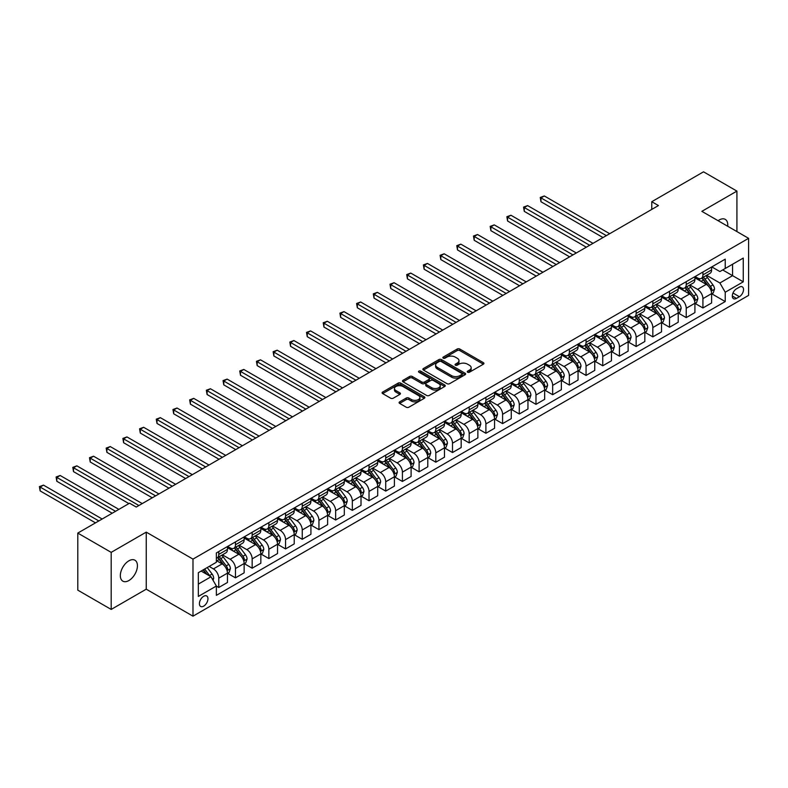 <?xml version="1.0" encoding="UTF-8"?>
<svg xmlns="http://www.w3.org/2000/svg" width="788" height="788" viewBox="0 0 788 788"><rect width="100%" height="100%" fill="white"/><g stroke="black" fill="none" stroke-linecap="round" stroke-linejoin="round"><path stroke-width="1.18" d="M467.629 372.222A1.3 0.749 0 0 0 469.461 372.222L483.389 364.174A1.852 1.074 0 0 0 483.94 363.416A1.852 1.074 0 0 0 483.389 362.667L459.798 349.035A1.852 1.074 0 0 0 457.178 349.035L443.24 357.082A1.3 0.749 0 0 0 442.866 357.614A1.3 0.749 0 0 0 443.24 358.146A1.3 0.749 0 0 0 445.082 358.146L446.885 357.102A5.93 3.428 0 0 1 455.277 357.102L457.237 358.235A5.93 3.428 0 0 1 458.98 360.658A5.93 3.428 0 0 1 457.237 363.081L455.434 364.125A1.3 0.749 0 0 0 455.06 364.647A1.3 0.749 0 0 0 455.434 365.179A1.3 0.749 0 0 0 457.276 365.179L459.079 364.135A5.93 3.428 0 0 1 467.461 364.135L469.431 365.277A5.93 3.428 0 0 1 471.165 367.701A5.93 3.428 0 0 1 469.431 370.124L467.629 371.158A1.3 0.749 0 0 0 467.245 371.69A1.3 0.749 0 0 0 467.629 372.222L467.629 371.158M128.887 580.549A12.086 6.984 120 0 0 136.777 569.891A12.086 6.984 120 0 0 134.925 560.209A12.086 6.984 120 0 0 128.887 560.81A12.086 6.984 120 0 0 120.988 571.458A12.086 6.984 120 0 0 122.839 581.15A12.086 6.984 120 0 0 128.887 580.549M727.688 226.264A12.086 6.984 120 0 0 725.265 219.379A12.086 6.984 120 0 0 719.217 219.98A12.086 6.984 120 0 0 718.095 220.719M203.678 606.149A6.048 3.487 120 0 0 207.628 600.82A6.048 3.487 120 0 0 206.702 595.974A6.048 3.487 120 0 0 203.678 596.28A6.048 3.487 120 0 0 199.728 601.608A6.048 3.487 120 0 0 200.654 606.445A6.048 3.487 120 0 0 203.678 606.149M399.624 401.87A1.852 1.074 0 0 0 399.083 402.629A1.852 1.074 0 0 0 399.624 403.387L406.244 407.209A1.852 1.074 0 0 0 408.864 407.209L424.338 398.275A1.852 1.074 0 0 0 424.88 397.516A1.852 1.074 0 0 0 424.338 396.758L400.737 383.135A1.852 1.074 0 0 0 398.117 383.135L382.643 392.069A1.852 1.074 0 0 0 382.101 392.828A1.852 1.074 0 0 0 382.643 393.586L390.641 398.196A1.852 1.074 0 0 0 393.261 398.196L399.88 394.374A1.852 1.074 0 0 0 400.432 393.616A1.852 1.074 0 0 0 399.88 392.867L395.921 390.572A4.955 2.866 0 0 1 394.463 388.553A4.955 2.866 0 0 1 397.526 385.903A4.955 2.866 0 0 1 402.934 386.524L418.467 395.497A4.955 2.866 0 0 1 419.915 397.516A4.955 2.866 0 0 1 416.862 400.166A4.955 2.866 0 0 1 411.454 399.546L408.864 398.048A1.852 1.074 0 0 0 406.244 398.048L399.624 401.87L399.624 403.387M146.243 532.127L111.187 552.368L77.795 533.082L77.795 590.153L111.187 609.429L146.243 589.188L192.991 616.177L192.991 559.116L146.243 532.127L146.243 589.188M736.918 231.583L736.918 191.1L701.852 211.342L748.6 238.331L192.991 559.116M736.918 191.1L703.526 171.823L651.765 201.708L651.765 209.421M77.795 533.082L129.557 503.207L136.235 507.058L658.443 205.56L651.765 201.708M447.013 383.667A1.852 1.074 0 0 0 449.633 383.667L465.107 374.733A1.852 1.074 0 0 0 465.649 373.975A1.852 1.074 0 0 0 465.107 373.226L441.507 359.594A1.852 1.074 0 0 0 438.886 359.594L423.412 368.528A1.852 1.074 0 0 0 422.87 369.286A1.852 1.074 0 0 0 423.412 370.045L447.013 383.667M419.413 372.497A1.3 0.749 0 0 1 420.733 372.685L420.733 371.138L444.718 384.987A1.852 1.074 0 0 1 445.259 385.746A1.852 1.074 0 0 1 444.718 386.504L429.253 395.438A1.852 1.074 0 0 1 426.623 395.438L403.032 381.816L403.032 380.299A1.852 1.074 0 0 0 402.491 381.057A1.852 1.074 0 0 0 403.032 381.816M403.032 380.299L409.652 376.477A1.852 1.074 0 0 1 412.272 376.477L421.846 382.003A1.852 1.074 0 0 0 424.466 382.003L428.859 379.471A1.852 1.074 0 0 0 429.401 378.713A1.852 1.074 0 0 0 428.859 377.954L418.891 372.202A1.3 0.749 0 0 1 418.517 371.67A1.3 0.749 0 0 1 419.315 370.981A1.3 0.749 0 0 1 420.733 371.138M739.38 287.147L736.445 288.841A5.851 3.379 120 0 0 732.623 294.003A5.851 3.379 120 0 0 733.52 298.691A5.851 3.379 120 0 0 736.445 298.406L739.38 296.712A5.851 3.379 120 0 0 743.212 291.55A5.851 3.379 120 0 0 742.316 286.852A5.851 3.379 120 0 0 739.38 287.147M192.991 616.177L748.6 295.392L748.6 238.331M711.8 266.905L719.887 271.565L725.226 268.481L725.226 259.154L216.365 552.94L216.365 562.277L198.34 572.679L198.34 596.437L216.365 586.026L216.365 595.354L725.226 301.568L725.226 292.23L719.887 282.981L706.609 275.317M725.226 268.481L743.261 258.07L743.261 281.828L725.226 292.23M111.187 552.368L111.187 609.429M722.685 269.949L732.574 275.652L732.574 264.246L743.261 258.07M719.887 282.981L732.574 275.652L743.261 281.828M198.34 584.095L211.026 576.767L201.137 571.064M216.365 586.105L218.768 587.484L218.768 578.156A7.555 4.364 -120 0 0 213.43 568.906L209.155 566.434M218.768 587.484L227.456 582.48L227.456 573.142A7.555 4.364 -120 0 0 222.108 563.893L216.365 560.573M227.653 573.339L235.464 577.85L235.464 568.522A7.555 4.364 -120 0 0 230.126 559.263L222.452 554.841M235.464 577.85L244.142 572.837L244.142 563.509A7.555 4.364 -120 0 0 238.803 554.25L227.456 547.699M244.349 563.696L252.16 568.207L252.16 558.879A7.555 4.364 -120 0 0 246.821 549.63L239.148 545.197M252.16 568.207L260.838 563.203L260.838 553.865A7.555 4.364 -120 0 0 255.499 544.616L244.142 538.056M261.045 554.062L268.856 558.574L268.856 549.246A7.555 4.364 -120 0 0 263.517 539.987L255.844 535.564M268.856 558.574L277.534 553.56L277.534 544.232A7.555 4.364 -120 0 0 272.195 534.973L260.838 528.423M277.74 544.419L285.551 548.931L285.551 539.603A7.555 4.364 -120 0 0 280.203 530.354L272.54 525.921M285.551 548.931L294.229 543.917L294.229 534.589A7.555 4.364 -120 0 0 288.891 525.34L277.534 518.78M294.436 534.786L302.247 539.297L302.247 529.96A7.555 4.364 -120 0 0 296.899 520.71L289.235 516.278M302.247 539.297L310.925 534.284L310.925 524.956A7.555 4.364 -120 0 0 305.586 515.697L294.229 509.146M311.122 525.143L318.943 529.654L318.943 520.326A7.555 4.364 -120 0 0 313.594 511.067L305.931 506.645M318.943 529.654L327.621 524.641L327.621 515.313A7.555 4.364 -120 0 0 322.282 506.063L310.925 499.503M327.818 515.51L335.639 520.021L335.639 510.683A7.555 4.364 -120 0 0 330.29 501.434L322.617 497.001M335.639 520.021L344.317 515.007L344.317 505.679A7.555 4.364 -120 0 0 338.978 496.42L327.621 489.87M344.514 505.866L352.325 510.378L352.325 501.05A7.555 4.364 -120 0 0 346.986 491.791L339.313 487.368M352.325 510.378L361.012 505.364L361.012 496.036A7.555 4.364 -120 0 0 355.664 486.787L344.317 480.227M361.209 496.233L369.02 500.735L369.02 491.407A7.555 4.364 -120 0 0 363.682 482.157L356.009 477.725M369.02 500.735L377.708 495.731L377.708 486.393A7.555 4.364 -120 0 0 372.36 477.144L361.012 470.594M377.905 486.59L385.716 491.101L385.716 481.773A7.555 4.364 -120 0 0 380.377 472.514L372.704 468.092M385.716 491.101L394.404 486.088L394.404 476.76A7.555 4.364 -120 0 0 389.055 467.501L377.708 460.95M394.601 476.947L402.412 481.458L402.412 472.13A7.555 4.364 -120 0 0 397.073 462.881L389.4 458.449M402.412 481.458L411.1 476.454L411.1 467.117A7.555 4.364 -120 0 0 405.751 457.867L394.404 451.307M411.297 467.314L419.108 471.825L419.108 462.497A7.555 4.364 -120 0 0 413.769 453.238L406.096 448.815M419.108 471.825L427.795 466.811L427.795 457.483A7.555 4.364 -120 0 0 422.447 448.224L411.1 441.674M427.992 457.67L435.803 462.182L435.803 452.854A7.555 4.364 -120 0 0 430.465 443.605L422.792 439.172M435.803 462.182L444.481 457.168L444.481 447.84A7.555 4.364 -120 0 0 439.143 438.591L427.795 432.031M444.688 448.037L452.499 452.548L452.499 443.211A7.555 4.364 -120 0 0 447.16 433.961L439.487 429.529M452.499 452.548L461.177 447.535L461.177 438.207A7.555 4.364 -120 0 0 455.838 428.948L444.481 422.398M461.384 438.394L469.195 442.905L469.195 433.577A7.555 4.364 -120 0 0 463.856 424.328L456.183 419.896M469.195 442.905L477.873 437.892L477.873 428.564A7.555 4.364 -120 0 0 472.534 419.315L461.177 412.754M478.08 428.761L485.891 433.272L485.891 423.934A7.555 4.364 -120 0 0 480.542 414.685L472.879 410.252M485.891 433.272L494.569 428.258L494.569 418.93A7.555 4.364 -120 0 0 489.23 409.671L477.873 403.121M494.775 419.118L502.586 423.629L502.586 414.301A7.555 4.364 -120 0 0 497.238 405.042L489.575 400.619M502.586 423.629L511.264 418.615L511.264 409.287A7.555 4.364 -120 0 0 505.926 400.038L494.569 393.478M511.461 409.484L519.282 413.995L519.282 404.658A7.555 4.364 -120 0 0 513.934 395.409L506.27 390.976M519.282 413.995L527.96 408.982L527.96 399.644A7.555 4.364 -120 0 0 522.621 390.395L511.264 383.845M528.157 399.841L535.978 404.352L535.978 395.024A7.555 4.364 -120 0 0 530.629 385.765L522.956 381.343M535.978 404.352L544.656 399.339L544.656 390.011A7.555 4.364 -120 0 0 539.317 380.752L527.96 374.201M544.853 390.198L552.664 394.709L552.664 385.381A7.555 4.364 -120 0 0 547.325 376.132L539.652 371.7M552.664 394.709L561.351 389.705L561.351 380.368A7.555 4.364 -120 0 0 556.003 371.118L544.656 364.568M561.548 380.565L569.36 385.076L569.36 375.748A7.555 4.364 -120 0 0 564.021 366.489L556.348 362.066M569.36 385.076L578.047 380.062L578.047 370.734A7.555 4.364 -120 0 0 572.699 361.475L561.351 354.925M578.244 370.921L586.055 375.433L586.055 366.105A7.555 4.364 -120 0 0 580.717 356.856L573.043 352.423M586.055 375.433L594.743 370.419L594.743 361.091A7.555 4.364 -120 0 0 589.394 351.842L578.047 345.282M594.94 361.288L602.751 365.799L602.751 356.471A7.555 4.364 -120 0 0 597.412 347.212L589.739 342.79M602.751 365.799L611.439 360.786L611.439 351.458A7.555 4.364 -120 0 0 606.09 342.199L594.743 335.649M611.636 351.645L619.447 356.156L619.447 346.828A7.555 4.364 -120 0 0 614.108 337.579L606.435 333.147M619.447 356.156L628.125 351.143L628.125 341.815A7.555 4.364 -120 0 0 622.786 332.566L611.439 326.005M628.332 342.012L636.143 346.523L636.143 337.185A7.555 4.364 -120 0 0 630.804 327.936L623.131 323.504M636.143 346.523L644.82 341.509L644.82 332.181A7.555 4.364 -120 0 0 639.482 322.922L628.125 316.372M645.027 332.369L652.838 336.88L652.838 327.552A7.555 4.364 -120 0 0 647.5 318.293L639.826 313.87M652.838 336.88L661.516 331.866L661.516 322.538A7.555 4.364 -120 0 0 656.177 313.289L644.82 306.729M661.723 322.735L669.534 327.247L669.534 317.909A7.555 4.364 -120 0 0 664.195 308.66L656.522 304.227M669.534 327.247L678.212 322.233L678.212 312.895A7.555 4.364 -120 0 0 672.873 303.646L661.516 297.096M678.419 313.092L686.23 317.603L686.23 308.275A7.555 4.364 -120 0 0 680.881 299.016L673.218 294.594M686.23 317.603L694.908 312.59L694.908 303.262A7.555 4.364 -120 0 0 689.569 294.013L678.212 287.453M695.105 303.459L702.926 307.96L702.926 298.632A7.555 4.364 -120 0 0 697.577 289.383L689.914 284.951M702.926 307.96L711.603 302.956L711.603 293.619A7.555 4.364 -120 0 0 706.265 284.369L694.908 277.819M695.105 276.539L697.577 277.967A7.555 4.364 -120 0 0 701.359 278.341A7.555 4.364 -120 0 0 702.926 274.884L702.926 272.027M678.419 286.182L680.881 287.61A7.555 4.364 -120 0 0 684.664 287.984A7.555 4.364 -120 0 0 686.23 284.527L686.23 281.671M661.723 295.815L664.195 297.243A7.555 4.364 -120 0 0 667.968 297.618A7.555 4.364 -120 0 0 669.534 294.16L669.534 291.304M645.027 305.458L647.5 306.887A7.555 4.364 -120 0 0 651.272 307.261A7.555 4.364 -120 0 0 652.838 303.804L652.838 300.947M628.332 315.101L630.804 316.52A7.555 4.364 -120 0 0 634.576 316.894A7.555 4.364 -120 0 0 636.143 313.437L636.143 310.59M611.636 324.735L614.108 326.163A7.555 4.364 -120 0 0 617.881 326.537A7.555 4.364 -120 0 0 619.447 323.08L619.447 320.224M594.94 334.378L597.412 335.806A7.555 4.364 -120 0 0 601.185 336.171A7.555 4.364 -120 0 0 602.751 332.713L602.751 329.867M578.244 344.011L580.717 345.44A7.555 4.364 -120 0 0 584.489 345.814A7.555 4.364 -120 0 0 586.055 342.356L586.055 339.5M561.548 353.654L564.021 355.083A7.555 4.364 -120 0 0 567.803 355.457A7.555 4.364 -120 0 0 569.36 351.99L569.36 349.143M544.853 363.288L547.325 364.716A7.555 4.364 -120 0 0 551.107 365.09A7.555 4.364 -120 0 0 552.664 361.633L552.664 358.776M528.157 372.931L530.629 374.359A7.555 4.364 -120 0 0 534.412 374.733A7.555 4.364 -120 0 0 535.978 371.276L535.978 368.42M511.461 382.564L513.934 383.992A7.555 4.364 -120 0 0 517.716 384.367A7.555 4.364 -120 0 0 519.282 380.909L519.282 378.053M494.766 392.207L497.238 393.636A7.555 4.364 -120 0 0 501.02 394.01A7.555 4.364 -120 0 0 502.586 390.553L502.586 387.696M478.08 401.85L480.542 403.269A7.555 4.364 -120 0 0 484.325 403.643A7.555 4.364 -120 0 0 485.891 400.186L485.891 397.339M461.384 411.484L463.856 412.912A7.555 4.364 -120 0 0 467.629 413.286A7.555 4.364 -120 0 0 469.195 409.829L469.195 406.972M444.688 421.127L447.16 422.545A7.555 4.364 -120 0 0 450.933 422.92A7.555 4.364 -120 0 0 452.499 419.462L452.499 416.616M427.992 430.76L430.465 432.188A7.555 4.364 -120 0 0 434.237 432.563A7.555 4.364 -120 0 0 435.803 429.105L435.803 426.249M411.297 440.403L413.769 441.832A7.555 4.364 -120 0 0 417.541 442.206A7.555 4.364 -120 0 0 419.108 438.739L419.108 435.892M394.601 450.037L397.073 451.465A7.555 4.364 -120 0 0 400.846 451.839A7.555 4.364 -120 0 0 402.412 448.382L402.412 445.525M377.905 459.68L380.377 461.108A7.555 4.364 -120 0 0 384.15 461.482A7.555 4.364 -120 0 0 385.716 458.025L385.716 455.168M361.209 469.313L363.682 470.741A7.555 4.364 -120 0 0 367.464 471.116A7.555 4.364 -120 0 0 369.02 467.658L369.02 464.802M344.514 478.956L346.986 480.385A7.555 4.364 -120 0 0 350.768 480.759A7.555 4.364 -120 0 0 352.325 477.301L352.325 474.445M327.818 488.59L330.29 490.018A7.555 4.364 -120 0 0 334.073 490.392A7.555 4.364 -120 0 0 335.639 486.935L335.639 484.088M311.122 498.233L313.594 499.661A7.555 4.364 -120 0 0 317.377 500.035A7.555 4.364 -120 0 0 318.943 496.578L318.943 493.721M294.436 507.876L296.899 509.294A7.555 4.364 -120 0 0 300.681 509.669A7.555 4.364 -120 0 0 302.247 506.211L302.247 503.365M277.74 517.509L280.203 518.937A7.555 4.364 -120 0 0 283.985 519.312A7.555 4.364 -120 0 0 285.551 515.854L285.551 512.998M261.045 527.152L263.517 528.581A7.555 4.364 -120 0 0 267.29 528.955A7.555 4.364 -120 0 0 268.856 525.488L268.856 522.641M244.349 536.786L246.821 538.214A7.555 4.364 -120 0 0 250.594 538.588A7.555 4.364 -120 0 0 252.16 535.131L252.16 532.274M227.653 546.429L230.126 547.857A7.555 4.364 -120 0 0 233.898 548.231A7.555 4.364 -120 0 0 235.464 544.764L235.464 541.917M711.8 293.816L725.226 301.568M701.359 278.341L710.037 273.328A7.555 4.364 -120 0 0 711.603 269.87L711.603 267.024M684.664 287.984L693.341 282.971A7.555 4.364 -120 0 0 694.908 279.513L694.908 276.657M667.968 297.618L676.646 292.604A7.555 4.364 -120 0 0 678.212 289.147L678.212 286.3M651.272 307.261L659.95 302.247A7.555 4.364 -120 0 0 661.516 298.79L661.516 295.933M634.576 316.894L643.264 311.89A7.555 4.364 -120 0 0 644.82 308.423L644.82 305.577M617.881 326.537L626.568 321.524A7.555 4.364 -120 0 0 628.125 318.066L628.125 315.21M601.185 336.171L609.873 331.167A7.555 4.364 -120 0 0 611.439 327.709L611.439 324.853M584.489 345.814L593.177 340.8A7.555 4.364 -120 0 0 594.743 337.343L594.743 334.486M567.803 355.457L576.481 350.443A7.555 4.364 -120 0 0 578.047 346.986L578.047 344.129M551.107 365.09L559.785 360.077A7.555 4.364 -120 0 0 561.351 356.619L561.351 353.763M534.412 374.733L543.09 369.72A7.555 4.364 -120 0 0 544.656 366.262L544.656 363.406M517.716 384.367L526.394 379.353A7.555 4.364 -120 0 0 527.96 375.896L527.96 373.049M501.02 394.01L509.698 388.996A7.555 4.364 -120 0 0 511.264 385.539L511.264 382.682M484.325 403.643L493.002 398.63A7.555 4.364 -120 0 0 494.569 395.172L494.569 392.326M467.629 413.286L476.307 408.273A7.555 4.364 -120 0 0 477.873 404.815L477.873 401.959M450.933 422.92L459.611 417.916A7.555 4.364 -120 0 0 461.177 414.449L461.177 411.602M434.237 432.563L442.925 427.549A7.555 4.364 -120 0 0 444.481 424.092L444.481 421.235M417.541 442.206L426.229 437.192A7.555 4.364 -120 0 0 427.795 433.735L427.795 430.878M400.846 451.839L409.533 446.826A7.555 4.364 -120 0 0 411.1 443.368L411.1 440.512M384.15 461.482L392.838 456.469A7.555 4.364 -120 0 0 394.404 453.011L394.404 450.155M367.464 471.116L376.142 466.102A7.555 4.364 -120 0 0 377.708 462.645L377.708 459.798M350.768 480.759L359.446 475.745A7.555 4.364 -120 0 0 361.012 472.288L361.012 469.431M334.073 490.392L342.75 485.378A7.555 4.364 -120 0 0 344.317 481.921L344.317 479.074M317.377 500.035L326.055 495.022A7.555 4.364 -120 0 0 327.621 491.564L327.621 488.708M300.681 509.669L309.359 504.665A7.555 4.364 -120 0 0 310.925 501.198L310.925 498.351M283.985 519.312L292.663 514.298A7.555 4.364 -120 0 0 294.229 510.841L294.229 507.984M267.29 528.955L275.967 523.941A7.555 4.364 -120 0 0 277.534 520.484L277.534 517.627M250.594 538.588L259.272 533.575A7.555 4.364 -120 0 0 260.838 530.117L260.838 527.261M233.898 548.231L242.586 543.218A7.555 4.364 -120 0 0 244.142 539.76L244.142 536.904M216.365 558.17A7.555 4.364 -120 0 0 217.202 557.865L225.89 552.851A7.555 4.364 -120 0 0 227.456 549.394L227.456 546.547M217.202 557.865A7.555 4.364 -120 0 0 218.768 554.407L218.768 551.551M211.026 576.767L216.365 586.026M468.151 372.399L469.431 371.66A5.93 3.428 0 0 0 471.165 369.237L471.165 367.701M458.98 360.658L458.98 362.204A5.93 3.428 0 0 1 457.237 364.617L455.956 365.366M483.369 364.194L459.798 350.581A1.852 1.074 0 0 0 457.178 350.581L443.762 358.323M465.078 374.753L441.507 361.14A1.852 1.074 0 0 0 438.886 361.14L423.442 370.055M461.827 374.507A1.3 0.749 0 0 0 462.211 373.975A1.3 0.749 0 0 0 461.827 373.453L441.113 361.495A1.3 0.749 0 0 0 439.28 361.495L437.379 362.588A5.93 3.428 0 0 0 435.636 365.011A5.93 3.428 0 0 0 437.379 367.435L451.534 375.61A5.93 3.428 0 0 0 459.926 375.61L461.827 374.507L461.827 376.053A1.3 0.749 0 0 0 462.211 375.521L462.211 373.975M435.636 365.011L435.636 366.548A5.93 3.428 0 0 0 437.379 368.971L437.379 367.435M461.827 376.053L459.926 377.147A5.93 3.428 0 0 1 451.534 377.147L437.379 368.971M403.052 381.825L409.652 378.023L409.652 376.477M429.401 378.713L429.401 380.249A1.852 1.074 0 0 1 428.859 381.008L424.466 383.539A1.852 1.074 0 0 1 421.846 383.539L412.272 378.023A1.852 1.074 0 0 0 409.652 378.023M420.733 372.685L444.698 386.524M431.775 387.735A4.955 2.866 0 0 0 437.182 388.356A4.955 2.866 0 0 0 440.236 385.706A4.955 2.866 0 0 0 438.788 383.687L433.311 380.525A1.852 1.074 0 0 0 430.691 380.525L426.298 383.057A1.852 1.074 0 0 0 425.756 383.815A1.852 1.074 0 0 0 426.298 384.574L431.775 387.735L431.775 389.282A4.955 2.866 0 0 0 437.182 389.902A4.955 2.866 0 0 0 440.236 387.253L440.236 385.706M425.756 383.815L425.756 385.362A1.852 1.074 0 0 0 426.298 386.12L426.298 384.574M431.775 389.282L426.298 386.12M419.915 397.516L419.915 399.063A4.955 2.866 0 0 1 416.862 401.703A4.955 2.866 0 0 1 411.454 401.082L408.864 399.595A1.852 1.074 0 0 0 406.244 399.595L399.644 403.397M394.463 388.553L394.463 390.09A4.955 2.866 0 0 0 395.921 392.119L395.921 390.572M399.88 392.867L399.88 394.374L395.921 392.119M424.308 398.285L400.737 384.682A1.852 1.074 0 0 0 398.117 384.682L382.673 393.596M711.603 293.934L713.209 293.008L714.539 289.147A5.004 2.886 -120 0 0 712.943 284.892L707.486 277.603A14.45 8.343 -120 0 0 705.91 275.711M700.483 281.03A14.45 8.343 -120 0 0 697.528 277.937M711.15 290.861L711.84 289.363A5.004 2.886 -120 0 0 710.412 286.349L704.945 279.07A14.45 8.343 -120 0 0 703.369 277.179M702.029 277.957A11.997 6.925 60 0 1 703.999 280.193L708.619 286.359M609.695 233.711L544.321 195.966L540.982 197.887L540.982 201.748L603.017 237.562M701.773 278.105A14.45 8.343 60 0 1 703.349 279.996L706.974 284.832M540.982 201.748L540.243 197.463L606.356 235.632M540.243 197.463L544.321 195.966M694.908 303.567L696.513 302.641L697.843 298.79A5.004 2.886 -120 0 0 696.247 294.525L690.79 287.246A14.45 8.343 -120 0 0 689.214 285.354M683.787 290.674A14.45 8.343 -120 0 0 680.832 287.581M694.455 300.504L695.144 299.007A5.004 2.886 -120 0 0 693.716 295.993L688.259 288.704A14.45 8.343 -120 0 0 686.683 286.822M685.333 287.59A11.997 6.925 60 0 1 687.303 289.836L691.923 296.002M593 243.344L527.625 205.599L524.286 207.53L524.286 211.381L586.321 247.205M685.077 287.748A14.45 8.343 60 0 1 686.653 289.629L690.278 294.476M524.286 211.381L523.557 207.106L589.66 245.275M523.557 207.106L527.625 205.599M678.212 313.21L679.817 312.284L681.147 308.423A5.004 2.886 -120 0 0 679.551 304.168L674.095 296.879A14.45 8.343 -120 0 0 672.519 294.988M667.091 300.307A14.45 8.343 -120 0 0 664.136 297.214M677.759 310.147L678.448 308.64A5.004 2.886 -120 0 0 677.02 305.626L671.563 298.347A14.45 8.343 -120 0 0 669.987 296.455M668.638 297.234A11.997 6.925 60 0 1 670.608 299.47L675.227 305.636M576.304 252.987L510.929 215.242L507.59 217.173L507.59 221.024L569.625 256.839M668.382 297.381A14.45 8.343 60 0 1 669.958 299.273L673.582 304.109M507.59 221.024L506.861 216.739L572.965 254.918M506.861 216.739L510.929 215.242M661.516 322.844L663.122 321.918L664.461 318.066A5.004 2.886 -120 0 0 662.856 313.801L657.399 306.522A14.45 8.343 -120 0 0 655.823 304.631M650.395 309.95A14.45 8.343 -120 0 0 647.44 306.857M661.063 319.78L661.753 318.283A5.004 2.886 -120 0 0 660.324 315.269L654.867 307.98A14.45 8.343 -120 0 0 653.291 306.099M651.942 306.877A11.997 6.925 60 0 1 653.912 309.113L658.532 315.279M559.618 262.621L494.234 224.876L490.894 226.806L490.894 230.667L552.94 266.482M651.686 307.024A14.45 8.343 60 0 1 653.262 308.906L656.887 313.752M490.894 230.667L490.166 226.383L556.279 264.551M490.166 226.383L494.234 224.876M644.82 332.487L646.426 331.561L647.766 327.709A5.004 2.886 -120 0 0 646.16 323.444L640.703 316.155A14.45 8.343 -120 0 0 639.127 314.274M633.7 319.583A14.45 8.343 -120 0 0 630.745 316.49M644.367 329.423L645.057 327.916A5.004 2.886 -120 0 0 643.629 324.912L638.172 317.623A14.45 8.343 -120 0 0 636.596 315.732M635.246 316.51A11.997 6.925 60 0 1 637.216 318.746L641.836 324.912M542.922 272.264L477.538 234.519L474.199 236.449L474.199 240.301L536.244 276.115M634.99 316.658A14.45 8.343 60 0 1 636.566 318.549L640.191 323.395M474.199 240.301L473.47 236.026L539.583 274.194M473.47 236.026L477.538 234.519M628.125 342.12L629.73 341.204L631.07 337.343A5.004 2.886 -120 0 0 629.474 333.078L624.017 325.799A14.45 8.343 -120 0 0 622.431 323.907M617.004 329.226A14.45 8.343 -120 0 0 614.049 326.134M627.672 339.057L628.361 337.559A5.004 2.886 -120 0 0 626.933 334.545L621.476 327.266A14.45 8.343 -120 0 0 619.9 325.375M618.55 326.153A11.997 6.925 60 0 1 620.52 328.389L625.14 334.555M526.226 281.897L460.842 244.152L457.503 246.083L457.503 249.944L519.548 285.758M618.294 326.301A14.45 8.343 60 0 1 619.87 328.182L623.505 333.029M457.503 249.944L456.774 245.659L522.887 283.828M456.774 245.659L460.842 244.152M611.439 351.763L613.034 350.837L614.374 346.986A5.004 2.886 -120 0 0 612.778 342.721L607.321 335.432A14.45 8.343 -120 0 0 605.745 333.551M600.318 338.87A14.45 8.343 -120 0 0 597.353 335.767M610.976 348.7L611.665 347.193A5.004 2.886 -120 0 0 610.237 344.189L604.78 336.9A14.45 8.343 -120 0 0 603.204 335.008M601.855 335.786A11.997 6.925 60 0 1 603.825 338.022L608.444 344.189M509.531 291.54L444.156 253.795L440.817 255.726L440.817 259.577L502.852 295.392M601.599 335.934A14.45 8.343 60 0 1 603.175 337.825L606.809 342.672M440.817 259.577L440.078 255.302L506.191 293.471M440.078 255.302L444.156 253.795M594.743 361.406L596.339 360.48L597.678 356.619A5.004 2.886 -120 0 0 596.083 352.354L590.626 345.075A14.45 8.343 -120 0 0 589.05 343.184M583.622 348.503A14.45 8.343 -120 0 0 580.658 345.41M594.28 358.333L594.979 356.836A5.004 2.886 -120 0 0 593.541 353.822L588.084 346.543A14.45 8.343 -120 0 0 586.508 344.651M585.169 345.43A11.997 6.925 60 0 1 587.129 347.666L591.749 353.832M492.835 301.183L427.46 263.438L424.121 265.359L424.121 269.22L486.157 305.035M584.903 345.577A14.45 8.343 60 0 1 586.479 347.469L590.114 352.305M424.121 269.22L423.383 264.935L489.496 303.104M423.383 264.935L427.46 263.438M578.047 371.04L579.643 370.114L580.983 366.262A5.004 2.886 -120 0 0 579.387 361.997L573.93 354.708A14.45 8.343 -120 0 0 572.354 352.827M566.927 358.146A14.45 8.343 -120 0 0 563.962 355.043M577.584 367.976L578.284 366.469A5.004 2.886 -120 0 0 576.846 363.465L571.389 356.176A14.45 8.343 -120 0 0 569.813 354.285M568.473 355.063A11.997 6.925 60 0 1 570.433 357.309L575.053 363.465M476.139 310.817L410.765 273.072L407.426 275.002L407.426 278.853L469.461 314.678M568.207 355.211A14.45 8.343 60 0 1 569.783 357.102L573.418 361.948M407.426 278.853L406.687 274.579L472.8 312.747M406.687 274.579L410.765 273.072M561.351 380.683L562.957 379.757L564.287 375.896A5.004 2.886 -120 0 0 562.691 371.641L557.234 364.351A14.45 8.343 -120 0 0 555.658 362.46M550.231 367.779A14.45 8.343 -120 0 0 547.276 364.686M560.898 377.61L561.588 376.112A5.004 2.886 -120 0 0 560.15 373.098L554.693 365.819A14.45 8.343 -120 0 0 553.117 363.928M551.777 364.706A11.997 6.925 60 0 1 553.747 366.942L558.357 373.108M459.443 320.46L394.069 282.715L390.73 284.635L390.73 288.497L452.765 324.311M551.511 364.854A14.45 8.343 60 0 1 553.097 366.745L556.722 371.581M390.73 288.497L389.991 284.212L456.104 322.381M389.991 284.212L394.069 282.715M544.656 390.316L546.261 389.39L547.591 385.539A5.004 2.886 -120 0 0 545.995 381.274L540.538 373.995A14.45 8.343 -120 0 0 538.962 372.103M533.535 377.422A14.45 8.343 -120 0 0 530.58 374.32M544.203 387.253L544.892 385.746A5.004 2.886 -120 0 0 543.454 382.741L537.997 375.452A14.45 8.343 -120 0 0 536.421 373.571M535.082 374.339A11.997 6.925 60 0 1 537.052 376.585L541.671 382.751M442.748 330.093L377.373 292.348L374.034 294.279L374.034 298.13L436.069 333.954M534.825 374.497A14.45 8.343 60 0 1 536.401 376.378L540.026 381.225M374.034 298.13L373.295 293.855L439.409 332.024M373.295 293.855L377.373 292.348M527.96 399.959L529.566 399.033L530.895 395.172A5.004 2.886 -120 0 0 529.3 390.917L523.843 383.628A14.45 8.343 -120 0 0 522.267 381.737M516.839 387.056A14.45 8.343 -120 0 0 513.884 383.963M527.507 396.896L528.196 395.389A5.004 2.886 -120 0 0 526.758 392.375L521.301 385.096A14.45 8.343 -120 0 0 519.725 383.204M518.386 383.983A11.997 6.925 60 0 1 520.356 386.219L524.975 392.385M426.052 339.736L360.677 301.991L357.338 303.912L357.338 307.773L419.374 343.588M518.13 384.13A14.45 8.343 60 0 1 519.706 386.021L523.33 390.858M357.338 307.773L356.6 303.488L422.713 341.657M356.6 303.488L360.677 301.991M511.264 409.593L512.87 408.667L514.2 404.815A5.004 2.886 -120 0 0 512.604 400.55L507.147 393.271A14.45 8.343 -120 0 0 505.571 391.38M500.144 396.699A14.45 8.343 -120 0 0 497.189 393.606M510.811 406.529L511.501 405.032A5.004 2.886 -120 0 0 510.072 402.018L504.615 394.729A14.45 8.343 -120 0 0 503.03 392.848M501.69 393.616A11.997 6.925 60 0 1 503.66 395.862L508.28 402.028M409.356 349.37L343.982 311.624L340.643 313.555L340.643 317.406L402.678 353.231M501.434 393.773A14.45 8.343 60 0 1 503.01 395.655L506.635 400.501M340.643 317.406L339.904 313.131L406.017 351.3M339.904 313.131L343.982 311.624M494.569 419.236L496.174 418.31L497.504 414.449A5.004 2.886 -120 0 0 495.908 410.193L490.451 402.904A14.45 8.343 -120 0 0 488.875 401.013M483.448 406.332A14.45 8.343 -120 0 0 480.493 403.239M494.115 416.172L494.805 414.665A5.004 2.886 -120 0 0 493.377 411.651L487.92 404.372A14.45 8.343 -120 0 0 486.344 402.481M484.994 403.259A11.997 6.925 60 0 1 486.964 405.495L491.584 411.661M392.66 359.013L327.286 321.268L323.947 323.198L323.947 327.05L385.982 362.864M484.738 403.407A14.45 8.343 60 0 1 486.314 405.298L489.939 410.144M323.947 327.05L323.218 322.775L389.321 360.943M323.218 322.775L327.286 321.268M477.873 428.869L479.478 427.943L480.808 424.092A5.004 2.886 -120 0 0 479.212 419.827L473.755 412.548A14.45 8.343 -120 0 0 472.179 410.656M466.752 415.975A14.45 8.343 -120 0 0 463.797 412.882M477.42 425.806L478.109 424.308A5.004 2.886 -120 0 0 476.681 421.294L471.224 414.005A14.45 8.343 -120 0 0 469.648 412.124M468.299 412.902A11.997 6.925 60 0 1 470.269 415.138L474.888 421.304M375.965 368.646L310.59 330.901L307.251 332.831L307.251 336.693L369.286 372.507M468.042 413.05A14.45 8.343 60 0 1 469.618 414.931L473.243 419.777M307.251 336.693L306.522 332.408L372.625 370.577M306.522 332.408L310.59 330.901M461.177 438.512L462.783 437.586L464.122 433.735A5.004 2.886 -120 0 0 462.517 429.47L457.06 422.181A14.45 8.343 -120 0 0 455.484 420.299M450.056 425.619A14.45 8.343 -120 0 0 447.101 422.516M460.724 435.449L461.413 433.942A5.004 2.886 -120 0 0 459.985 430.938L454.528 423.649A14.45 8.343 -120 0 0 452.952 421.757M451.603 422.535A11.997 6.925 60 0 1 453.573 424.771L458.192 430.938M359.279 378.289L293.894 340.544L290.555 342.475L290.555 346.326L352.6 382.141M451.347 422.683A14.45 8.343 60 0 1 452.923 424.574L456.548 429.421M290.555 346.326L289.826 342.051L355.94 380.22M289.826 342.051L293.894 340.544M444.481 448.155L446.087 447.229L447.426 443.368A5.004 2.886 -120 0 0 445.831 439.103L440.364 431.824A14.45 8.343 -120 0 0 438.788 429.933M433.361 435.252A14.45 8.343 -120 0 0 430.406 432.159M444.028 445.082L444.718 443.585A5.004 2.886 -120 0 0 443.289 440.571L437.832 433.292A14.45 8.343 -120 0 0 436.256 431.4M434.907 432.179A11.997 6.925 60 0 1 436.877 434.415L441.497 440.581M342.583 387.932L277.199 350.187L273.86 352.108L273.86 355.969L335.905 391.784M434.651 432.326A14.45 8.343 60 0 1 436.227 434.218L439.852 439.054M273.86 355.969L273.131 351.684L339.244 389.853M273.131 351.684L277.199 350.187M427.795 457.789L429.391 456.863L430.731 453.011A5.004 2.886 -120 0 0 429.135 448.746L423.678 441.457A14.45 8.343 -120 0 0 422.092 439.576M416.665 444.895A14.45 8.343 -120 0 0 413.71 441.792M427.332 454.725L428.022 453.218A5.004 2.886 -120 0 0 426.594 450.214L421.137 442.925A14.45 8.343 -120 0 0 419.561 441.034M418.211 441.812A11.997 6.925 60 0 1 420.181 444.048L424.801 450.214M325.887 397.566L260.503 359.82L257.164 361.751L257.164 365.602L319.209 401.417M417.955 441.96A14.45 8.343 60 0 1 419.531 443.851L423.166 448.697M257.164 365.602L256.435 361.328L322.548 399.496M256.435 361.328L260.503 359.82M411.1 467.432L412.695 466.506L414.035 462.645A5.004 2.886 -120 0 0 412.439 458.389L406.982 451.1A14.45 8.343 -120 0 0 405.406 449.209M399.979 454.528A14.45 8.343 -120 0 0 397.014 451.435M410.637 464.359L411.336 462.861A5.004 2.886 -120 0 0 409.898 459.847L404.441 452.568A14.45 8.343 -120 0 0 402.865 450.677M401.516 451.455A11.997 6.925 60 0 1 403.486 453.691L408.105 459.857M309.191 407.209L243.817 369.464L240.478 371.384L240.478 375.246L302.513 411.06M401.259 451.603A14.45 8.343 60 0 1 402.835 453.494L406.47 458.33M240.478 375.246L239.739 370.961L305.852 409.13M239.739 370.961L243.817 369.464M394.404 477.065L396 476.139L397.339 472.288A5.004 2.886 -120 0 0 395.743 468.023L390.287 460.734A14.45 8.343 -120 0 0 388.711 458.852M383.283 464.171A14.45 8.343 -120 0 0 380.318 461.069M393.941 474.002L394.64 472.495A5.004 2.886 -120 0 0 393.202 469.49L387.745 462.201A14.45 8.343 -120 0 0 386.169 460.32M384.83 461.088A11.997 6.925 60 0 1 386.79 463.334L391.409 469.49M292.496 416.842L227.121 379.097L223.782 381.028L223.782 384.879L285.817 420.703M384.564 461.236A14.45 8.343 60 0 1 386.14 463.127L389.774 467.974M223.782 384.879L223.043 380.604L289.157 418.773M223.043 380.604L227.121 379.097M377.708 486.708L379.304 485.782L380.643 481.921A5.004 2.886 -120 0 0 379.048 477.666L373.591 470.377A14.45 8.343 -120 0 0 372.015 468.486M366.587 473.805A14.45 8.343 -120 0 0 363.623 470.712M377.245 483.635L377.945 482.138A5.004 2.886 -120 0 0 376.506 479.124L371.049 471.845A14.45 8.343 -120 0 0 369.474 469.953M368.134 470.731A11.997 6.925 60 0 1 370.094 472.967L374.714 479.134M275.8 426.485L210.426 388.74L207.086 390.661L207.086 394.522L269.122 430.337M367.868 470.879A14.45 8.343 60 0 1 369.444 472.77L373.079 477.607M207.086 394.522L206.348 390.237L272.461 428.406M206.348 390.237L210.426 388.74M361.012 496.341L362.618 495.416L363.948 491.564A5.004 2.886 -120 0 0 362.352 487.299L356.895 480.02A14.45 8.343 -120 0 0 355.319 478.129M349.892 483.448A14.45 8.343 -120 0 0 346.937 480.355M360.559 493.278L361.249 491.781A5.004 2.886 -120 0 0 359.811 488.767L354.354 481.478A14.45 8.343 -120 0 0 352.778 479.596M351.438 480.365A11.997 6.925 60 0 1 353.408 482.611L358.018 488.777M259.104 436.119L193.73 398.373L190.391 400.304L190.391 404.155L252.426 439.98M351.172 480.522A14.45 8.343 60 0 1 352.758 482.404L356.383 487.25M190.391 404.155L189.652 399.88L255.765 438.049M189.652 399.88L193.73 398.373M344.317 505.985L345.922 505.059L347.252 501.198A5.004 2.886 -120 0 0 345.656 496.942L340.199 489.653A14.45 8.343 -120 0 0 338.623 487.762M333.196 493.081A14.45 8.343 -120 0 0 330.241 489.988M343.864 502.921L344.553 501.414A5.004 2.886 -120 0 0 343.115 498.4L337.658 491.121A14.45 8.343 -120 0 0 336.082 489.23M334.742 490.008A11.997 6.925 60 0 1 336.712 492.244L341.332 498.41M242.409 445.762L177.034 408.017L173.695 409.947L173.695 413.798L235.73 449.613M334.486 490.156A14.45 8.343 60 0 1 336.062 492.047L339.687 496.893M173.695 413.798L172.956 409.514L239.069 447.692M172.956 409.514L177.034 408.017M327.621 515.618L329.226 514.692L330.556 510.841A5.004 2.886 -120 0 0 328.96 506.576L323.504 499.296A14.45 8.343 -120 0 0 321.928 497.405M316.5 502.724A14.45 8.343 -120 0 0 313.545 499.631M327.168 512.555L327.857 511.057A5.004 2.886 -120 0 0 326.419 508.043L320.962 500.754A14.45 8.343 -120 0 0 319.386 498.873M318.047 499.651A11.997 6.925 60 0 1 320.017 501.887L324.636 508.053M225.713 455.395L160.338 417.65L156.999 419.58L156.999 423.442L219.034 459.256M317.791 499.799A14.45 8.343 60 0 1 319.367 501.68L322.991 506.526M156.999 423.442L156.26 419.157L222.374 457.326M156.26 419.157L160.338 417.65M310.925 525.261L312.531 524.335L313.86 520.484A5.004 2.886 -120 0 0 312.265 516.219L306.808 508.93A14.45 8.343 -120 0 0 305.232 507.048M299.804 512.358A14.45 8.343 -120 0 0 296.849 509.265M310.472 522.198L311.161 520.691A5.004 2.886 -120 0 0 309.733 517.686L304.276 510.397A14.45 8.343 -120 0 0 302.69 508.506M301.351 509.284A11.997 6.925 60 0 1 303.321 511.52L307.941 517.686M209.017 465.038L143.643 427.293L140.303 429.224L140.303 433.075L202.339 468.89M301.095 509.432A14.45 8.343 60 0 1 302.671 511.323L306.296 516.17M140.303 433.075L139.565 428.8L205.678 466.969M139.565 428.8L143.643 427.293M294.229 534.894L295.835 533.978L297.165 530.117A5.004 2.886 -120 0 0 295.569 525.852L290.112 518.573A14.45 8.343 -120 0 0 288.536 516.682M283.109 522.001A14.45 8.343 -120 0 0 280.154 518.908M293.776 531.831L294.466 530.334A5.004 2.886 -120 0 0 293.038 527.32L287.581 520.041A14.45 8.343 -120 0 0 286.005 518.149M284.655 518.928A11.997 6.925 60 0 1 286.625 521.163L291.245 527.33M192.321 474.671L126.947 436.926L123.608 438.857L123.608 442.718L185.643 478.533M284.399 519.075A14.45 8.343 60 0 1 285.975 520.957L289.6 525.803M123.608 442.718L122.879 438.433L188.982 476.602M122.879 438.433L126.947 436.926M277.534 544.538L279.139 543.612L280.479 539.76A5.004 2.886 -120 0 0 278.873 535.495L273.416 528.206A14.45 8.343 -120 0 0 271.84 526.325M266.413 531.644A14.45 8.343 -120 0 0 263.458 528.541M277.081 541.474L277.77 539.967A5.004 2.886 -120 0 0 276.342 536.963L270.885 529.674A14.45 8.343 -120 0 0 269.309 527.783M267.959 528.561A11.997 6.925 60 0 1 269.929 530.797L274.549 536.963M175.626 484.315L110.251 446.569L106.912 448.5L106.912 452.351L168.947 488.166M267.703 528.709A14.45 8.343 60 0 1 269.279 530.6L272.904 535.446M106.912 452.351L106.183 448.076L172.286 486.245M106.183 448.076L110.251 446.569M260.838 554.181L262.443 553.255L263.783 549.394A5.004 2.886 -120 0 0 262.177 545.129L256.721 537.849A14.45 8.343 -120 0 0 255.145 535.958M249.717 541.277A14.45 8.343 -120 0 0 246.762 538.184M260.385 551.107L261.074 549.61A5.004 2.886 -120 0 0 259.646 546.596L254.189 539.317A14.45 8.343 -120 0 0 252.613 537.426M251.264 538.204A11.997 6.925 60 0 1 253.234 540.44L257.853 546.606M158.94 493.958L93.555 456.213L90.216 458.133L90.216 461.995L152.261 497.809M251.008 538.352A14.45 8.343 60 0 1 252.584 540.243L256.208 545.079M90.216 461.995L89.487 457.71L155.6 495.879M89.487 457.71L93.555 456.213M244.142 563.814L245.748 562.888L247.087 559.037A5.004 2.886 -120 0 0 245.492 554.772L240.025 547.483A14.45 8.343 -120 0 0 238.449 545.601M233.021 550.92A14.45 8.343 -120 0 0 230.066 547.818M243.689 560.751L244.379 559.244A5.004 2.886 -120 0 0 242.95 556.239L237.493 548.95A14.45 8.343 -120 0 0 235.917 547.059M234.568 547.837A11.997 6.925 60 0 1 236.538 550.083L241.158 556.239M142.244 503.591L76.86 465.846L73.52 467.776L73.52 471.628L128.887 503.591M234.312 547.985A14.45 8.343 60 0 1 235.888 549.876L239.513 554.722M73.52 471.628L72.791 467.353L138.905 505.522M72.791 467.353L76.86 465.846M227.456 573.457L229.052 572.531L230.392 568.67A5.004 2.886 -120 0 0 228.796 564.415L223.339 557.126A14.45 8.343 -120 0 0 221.763 555.235M226.993 570.384L227.683 568.887A5.004 2.886 -120 0 0 226.254 565.873L220.798 558.594A14.45 8.343 -120 0 0 219.222 556.702M217.872 557.48A11.997 6.925 60 0 1 219.842 559.716L224.462 565.882M118.87 509.373L60.164 475.489L56.825 477.41L56.825 481.271L112.192 513.234M217.616 557.628A14.45 8.343 60 0 1 219.192 559.519L222.827 564.356M56.825 481.271L56.096 476.986L115.531 511.304M56.096 476.986L60.164 475.489M213.026 580.244L213.696 578.313A5.004 2.886 -120 0 0 212.1 574.048L207.224 567.547M102.174 519.016L43.478 485.122L40.139 487.053L40.139 490.904L95.496 522.868M210.012 576.186A5.004 2.886 -120 0 0 209.559 575.516L204.693 569.015M203.432 569.734L206.939 574.413M203.087 569.941L206.052 573.9M40.139 490.904L39.4 486.629L98.835 520.947M39.4 486.629L43.478 485.122M213.43 568.906L222.108 563.893M230.126 559.263L238.803 554.25M246.821 549.63L255.499 544.616M263.517 539.987L272.195 534.973M280.203 530.354L288.891 525.34M296.899 520.71L305.586 515.697M313.594 511.067L322.282 506.063M330.29 501.434L338.978 496.42M346.986 491.791L355.664 486.787M363.682 482.157L372.36 477.144M380.377 472.514L389.055 467.501M397.073 462.881L405.751 457.867M413.769 453.238L422.447 448.224M430.465 443.605L439.143 438.591M447.16 433.961L455.838 428.948M463.856 424.328L472.534 419.315M480.542 414.685L489.23 409.671M497.238 405.042L505.926 400.038M513.934 395.409L522.621 390.395M530.629 385.765L539.317 380.752M547.325 376.132L556.003 371.118M564.021 366.489L572.699 361.475M580.717 356.856L589.394 351.842M597.412 347.212L606.09 342.199M614.108 337.579L622.786 332.566M630.804 327.936L639.482 322.922M647.5 318.293L656.177 313.289M664.195 308.66L672.873 303.646M680.881 299.016L689.569 294.013M697.577 289.383L706.265 284.369M702.926 274.884L711.603 269.87M702.926 298.632L711.603 293.619M686.23 308.275L694.908 303.262M686.23 284.527L694.908 279.513M669.534 317.909L678.212 312.895M669.534 294.16L678.212 289.147M652.838 327.552L661.516 322.538M652.838 303.804L661.516 298.79M636.143 337.185L644.82 332.181M636.143 313.437L644.82 308.423M619.447 346.828L628.125 341.815M619.447 323.08L628.125 318.066M602.751 356.471L611.439 351.458M602.751 332.713L611.439 327.709M586.055 366.105L594.743 361.091M586.055 342.356L594.743 337.343M569.36 375.748L578.047 370.734M569.36 351.99L578.047 346.986M552.664 385.381L561.351 380.368M552.664 361.633L561.351 356.619M535.978 395.024L544.656 390.011M535.978 371.276L544.656 366.262M519.282 404.658L527.96 399.644M519.282 380.909L527.96 375.896M502.586 414.301L511.264 409.287M502.586 390.553L511.264 385.539M485.891 423.934L494.569 418.93M485.891 400.186L494.569 395.172M469.195 433.577L477.873 428.564M469.195 409.829L477.873 404.815M452.499 443.211L461.177 438.207M452.499 419.462L461.177 414.449M435.803 452.854L444.481 447.84M435.803 429.105L444.481 424.092M419.108 462.497L427.795 457.483M419.108 438.739L427.795 433.735M402.412 472.13L411.1 467.117M402.412 448.382L411.1 443.368M385.716 481.773L394.404 476.76M385.716 458.025L394.404 453.011M369.02 491.407L377.708 486.393M369.02 467.658L377.708 462.645M352.325 501.05L361.012 496.036M352.325 477.301L361.012 472.288M335.639 510.683L344.317 505.679M335.639 486.935L344.317 481.921M318.943 520.326L327.621 515.313M318.943 496.578L327.621 491.564M302.247 529.96L310.925 524.956M302.247 506.211L310.925 501.198M285.551 539.603L294.229 534.589M285.551 515.854L294.229 510.841M268.856 549.246L277.534 544.232M268.856 525.488L277.534 520.484M252.16 558.879L260.838 553.865M252.16 535.131L260.838 530.117M235.464 568.522L244.142 563.509M235.464 544.764L244.142 539.76M218.768 578.156L227.456 573.142M218.768 554.407L227.456 549.394M732.978 293.008L739.38 296.712M732.308 296.012L736.445 298.406M469.431 371.66L469.431 370.124M455.434 365.179L455.434 364.125M457.237 364.617L457.237 363.081M443.24 358.146L443.24 357.082M457.178 350.581L457.178 349.035M459.798 350.581L459.798 349.035M483.389 364.174L483.389 362.667M423.412 370.045L423.412 368.528M438.886 361.14L438.886 359.594M441.507 361.14L441.507 359.594M465.107 374.733L465.107 373.226M451.534 377.147L451.534 375.61M459.926 377.147L459.926 375.61M412.272 378.023L412.272 376.477M421.846 383.539L421.846 382.003M424.466 383.539L424.466 382.003M428.859 381.008L428.859 379.471M444.718 386.504L444.718 384.987M406.244 399.595L406.244 398.048M408.864 399.595L408.864 398.048M411.454 401.082L411.454 399.546M382.643 393.586L382.643 392.069M398.117 384.682L398.117 383.135M400.737 384.682L400.737 383.135M424.338 398.275L424.338 396.758M711.229 291.136L714.509 289.245M704.945 279.07L707.486 277.603M701.015 281.336L703.349 279.996M710.412 286.349L712.943 284.892M710.008 288.309L711.84 289.363M694.533 300.78L697.813 298.888M688.259 288.704L690.79 287.246M684.319 290.979L686.653 289.629M693.716 295.993L696.247 294.525M693.312 297.943L695.144 299.007M677.838 310.413L681.118 308.522M671.563 298.347L674.095 296.879M667.623 300.622L669.958 299.273M677.02 305.626L679.551 304.168M676.616 307.586L678.448 308.64M661.142 320.056L664.422 318.165M654.867 307.98L657.399 306.522M650.927 310.255L653.262 308.906M660.324 315.269L662.856 313.801M659.93 317.219L661.753 318.283M644.446 329.699L647.726 327.798M638.172 317.623L640.703 316.155M634.232 319.898L636.566 318.549M643.629 324.912L646.16 323.444M643.235 326.862L645.057 327.916M627.76 339.332L631.03 337.441M621.476 327.266L624.017 325.799M617.536 329.532L619.87 328.182M626.933 334.545L629.474 333.078M626.539 336.506L628.361 337.559M611.064 348.976L614.335 347.075M604.78 336.9L607.321 335.432M600.85 339.175L603.175 337.825M610.237 344.189L612.778 342.721M609.843 346.139L611.665 347.193M594.369 358.609L597.649 356.718M588.084 346.543L590.626 345.075M584.154 348.808L586.479 347.469M593.541 353.822L596.083 352.354M593.147 355.782L594.979 356.836M577.673 368.252L580.953 366.361M571.389 356.176L573.93 354.708M567.458 358.451L569.783 357.102M576.846 363.465L579.387 361.997M576.452 365.415L578.284 366.469M560.977 377.885L564.257 375.994M554.693 365.819L557.234 364.351M550.763 368.085L553.097 366.745M560.15 373.098L562.691 371.641M559.756 375.058L561.588 376.112M544.281 387.529L547.562 385.637M537.997 375.452L540.538 373.995M534.067 377.728L536.401 376.378M543.454 382.741L545.995 381.274M543.06 384.692L544.892 385.746M527.586 397.162L530.866 395.271M521.301 385.096L523.843 383.628M517.371 387.361L519.706 386.021M526.758 392.375L529.3 390.917M526.364 394.335L528.196 395.389M510.89 406.805L514.17 404.914M504.615 394.729L507.147 393.271M500.675 397.004L503.01 395.655M510.072 402.018L512.604 400.55M509.669 403.968L511.501 405.032M494.194 416.438L497.474 414.547M487.92 404.372L490.451 402.904M483.98 406.647L486.314 405.298M493.377 411.651L495.908 410.193M492.973 413.611L494.805 414.665M477.498 426.081L480.779 424.19M471.224 414.005L473.755 412.548M467.284 416.281L469.618 414.931M476.681 421.294L479.212 419.827M476.277 423.245L478.109 424.308M460.803 435.725L464.083 433.824M454.528 423.649L457.06 422.181M450.588 425.924L452.923 424.574M459.985 430.938L462.517 429.47M459.591 432.888L461.413 433.942M444.107 445.358L447.387 443.467M437.832 433.292L440.364 431.824M433.892 435.557L436.227 434.218M443.289 440.571L445.831 439.103M442.895 442.531L444.718 443.585M427.421 455.001L430.691 453.1M421.137 442.925L423.678 441.457M417.197 445.2L419.531 443.851M426.594 450.214L429.135 448.746M426.2 452.164L428.022 453.218M410.725 464.634L414.005 462.743M404.441 452.568L406.982 451.1M400.511 454.834L402.835 453.494M409.898 459.847L412.439 458.389M409.504 461.807L411.336 462.861M394.03 474.277L397.31 472.386M387.745 462.201L390.287 460.734M383.815 464.477L386.14 463.127M393.202 469.49L395.743 468.023M392.808 471.441L394.64 472.495M377.334 483.911L380.614 482.02M371.049 471.845L373.591 470.377M367.119 474.11L369.444 472.77M376.506 479.124L379.048 477.666M376.112 481.084L377.945 482.138M360.638 493.554L363.918 491.663M354.354 481.478L356.895 480.02M350.424 483.753L352.758 482.404M359.811 488.767L362.352 487.299M359.417 490.717L361.249 491.781M343.942 503.187L347.222 501.296M337.658 491.121L340.199 489.653M333.728 493.396L336.062 492.047M343.115 498.4L345.656 496.942M342.721 500.36L344.553 501.414M327.247 512.83L330.527 510.939M320.962 500.754L323.504 499.296M317.032 503.03L319.367 501.68M326.419 508.043L328.96 506.576M326.025 509.994L327.857 511.057M310.551 522.474L313.831 520.572M304.276 510.397L306.808 508.93M300.336 512.673L302.671 511.323M309.733 517.686L312.265 516.219M309.329 519.637L311.161 520.691M293.855 532.107L297.135 530.216M287.581 520.041L290.112 518.573M283.641 522.306L285.975 520.957M293.038 527.32L295.569 525.852M292.634 529.28L294.466 530.334M277.159 541.75L280.439 539.849M270.885 529.674L273.416 528.206M266.945 531.949L269.279 530.6M276.342 536.963L278.873 535.495M275.938 538.913L277.77 539.967M260.464 551.383L263.744 549.492M254.189 539.317L256.721 537.849M250.249 541.583L252.584 540.243M259.646 546.596L262.177 545.129M259.252 548.556L261.074 549.61M243.768 561.026L247.048 559.135M237.493 548.95L240.025 547.483M233.553 551.226L235.888 549.876M242.95 556.239L245.492 554.772M242.556 558.19L244.379 559.244M227.082 570.66L230.352 568.769M220.798 558.594L223.339 557.126M216.858 560.859L219.192 559.519M226.254 565.873L228.796 564.415M225.861 567.833L227.683 568.887M212.396 579.141L213.666 578.412M209.559 575.516L212.1 574.048"/></g></svg>
